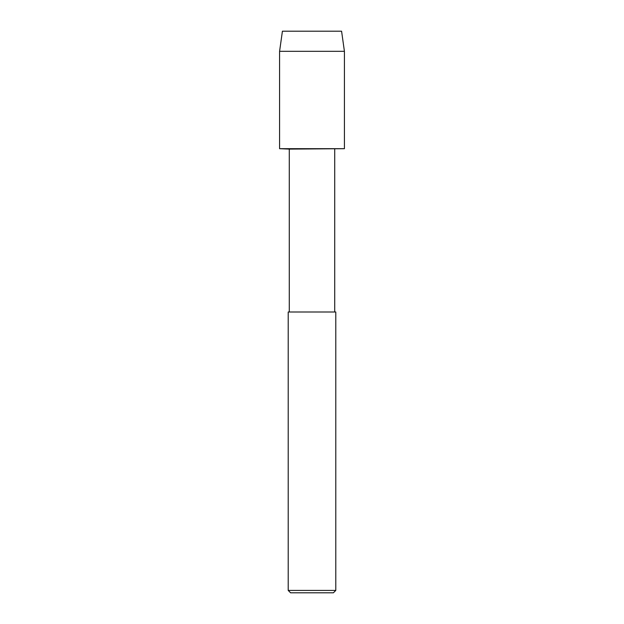 <?xml version="1.0" encoding="UTF-8"?>
<svg xmlns="http://www.w3.org/2000/svg" width="624" height="624" viewBox="0 0 624 624"><rect width="100%" height="100%" fill="white"/><g stroke="black" fill="none" stroke-linecap="round" stroke-linejoin="round"><path stroke-width="0.94" d="M289.279 149.097L279.583 148.691L344.417 148.691L289.279 149.097L289.279 312M288.21 590.421L288.21 312L335.79 312L335.79 590.421L288.21 590.421L290.589 592.8L333.411 592.8L335.79 590.421M279.583 148.691L344.417 148.691M279.583 51.316L279.583 148.676L344.417 148.676L344.417 51.316L341.585 31.2L282.415 31.2L279.583 51.316L344.417 51.316M334.721 312L334.721 149.097"/></g></svg>
